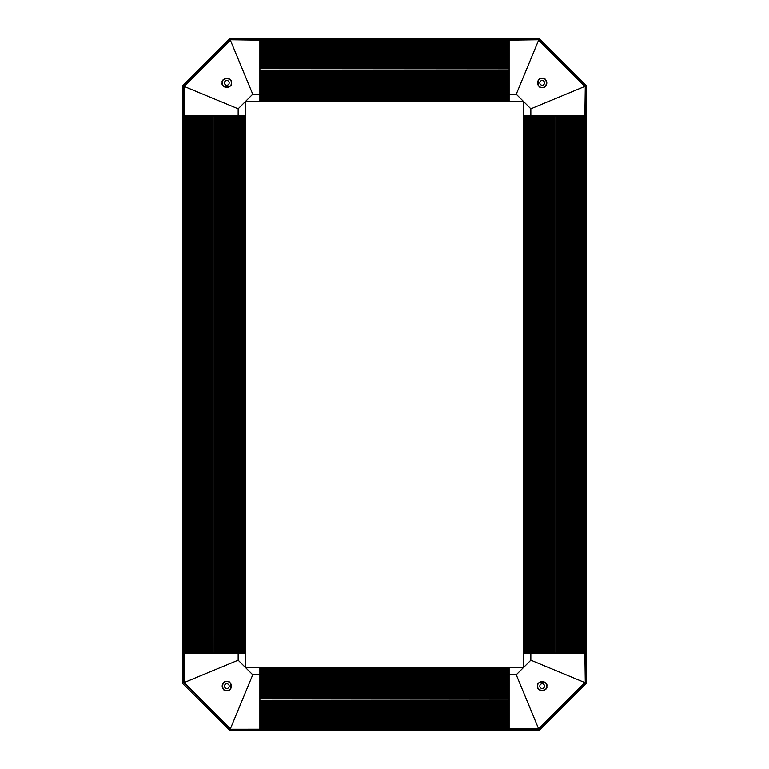<?xml version="1.0" encoding="UTF-8"?>
<svg xmlns="http://www.w3.org/2000/svg" width="769" height="769" viewBox="0 0 769 769"><rect width="100%" height="100%" fill="white"/><g stroke="black" fill="none" stroke-linecap="round" stroke-linejoin="round"><path stroke-width="1.15" d="M245.724 115.917L245.724 667.252L523.276 667.252L523.276 101.748L245.724 101.748L245.724 115.917L238.159 115.917L238.159 108.775L184.127 86.388L230.364 40.151L252.751 94.193L238.159 108.775M245.724 653.083L237.352 653.083L237.977 653.083L237.977 115.917L237.352 115.917L238.159 115.917M237.352 653.083L236.112 653.083L237.092 653.083L237.092 115.917L236.112 115.917L237.352 115.917L237.352 653.083M236.112 653.083L234.862 653.083L235.852 653.083L235.852 115.917L234.862 115.917L236.112 115.917L236.112 653.083M234.862 653.083L233.622 653.083L234.612 653.083L234.612 115.917L233.622 115.917L234.862 115.917L234.862 653.083M233.622 653.083L232.382 653.083L233.363 653.083L233.363 115.917L232.382 115.917L233.622 115.917L233.622 653.083M232.382 653.083L231.142 653.083L232.123 653.083L232.123 115.917L231.142 115.917L232.382 115.917L232.382 653.083M184.07 115.917L231.142 115.917L231.142 653.083L184.07 653.083L184.07 115.917L182.426 115.917L182.714 653.083L184.07 653.083M219.953 653.083L219.703 115.917L219.953 653.083M218.713 653.083L218.454 115.917L218.713 653.083M217.473 653.083L217.214 115.917L217.473 653.083M216.233 653.083L215.974 115.917L216.233 653.083M214.984 653.083L214.734 115.917L214.984 653.083M212.907 653.083L212.648 115.917L212.907 653.083M211.667 653.083L211.408 115.917L211.667 653.083M210.418 653.083L210.168 115.917L210.418 653.083M209.178 653.083L208.918 115.917L209.178 653.083M207.938 653.083L207.678 115.917L207.938 653.083M206.698 653.083L206.438 115.917L206.698 653.083M205.448 653.083L205.198 115.917L205.448 653.083M204.208 653.083L203.948 115.917L204.208 653.083M202.968 653.083L202.708 115.917L202.968 653.083M201.728 653.083L201.468 115.917L201.728 653.083M200.478 653.083L200.228 115.917L200.478 653.083M199.238 653.083L198.979 115.917L199.238 653.083M197.998 653.083L197.739 115.917L197.998 653.083M196.758 653.083L196.499 115.917L196.758 653.083M195.509 653.083L195.259 115.917L195.509 653.083M194.269 653.083L194.009 115.917L194.269 653.083M193.029 653.083L192.769 115.917L193.029 653.083M191.789 653.083L191.529 115.917L191.789 653.083M190.539 653.083L190.289 115.917L190.539 653.083M189.299 653.083L189.039 115.917L189.299 653.083M188.059 653.083L187.799 115.917L188.059 653.083M186.819 653.083L186.559 115.917L186.819 653.083M185.569 653.083L185.319 115.917L185.569 653.083M182.714 653.083L182.714 683.189L238.159 660.225L252.751 674.807L230.364 728.849L184.127 682.612L184.127 653.083M509.107 667.252L509.107 728.897L230.2 729.252L183.724 682.776L183.724 86.224L230.2 39.748L259.893 40.151L259.893 76.967L509.107 76.967L509.107 88.147L509.107 87.166L259.893 87.166L259.893 76.967M244.427 115.917L244.427 653.083M184.964 653.083L184.964 115.917M243.139 115.917L243.139 653.083M186.204 653.083L186.204 115.917M241.851 115.917L241.851 653.083M187.444 653.083L187.444 115.917M240.562 115.917L240.562 653.083M188.693 653.083L188.693 115.917M239.274 115.917L239.274 653.083M189.933 653.083L189.933 115.917M191.173 653.083L191.173 115.917M236.737 115.917L236.737 653.083M192.413 653.083L192.413 115.917M235.497 115.917L235.497 653.083M193.663 653.083L193.663 115.917M234.257 115.917L234.257 653.083M194.903 653.083L194.903 115.917M233.007 115.917L233.007 653.083M196.143 653.083L196.143 115.917M231.767 115.917L231.767 653.083M197.383 653.083L197.383 115.917M230.527 115.917L230.527 653.083M198.633 653.083L198.633 115.917M229.287 115.917L229.287 653.083M199.873 653.083L199.873 115.917M228.037 115.917L228.037 653.083M201.113 653.083L201.113 115.917M226.797 115.917L226.797 653.083M202.353 653.083L202.353 115.917M225.557 115.917L225.557 653.083M203.602 653.083L203.602 115.917M224.317 115.917L224.317 653.083M204.842 653.083L204.842 115.917M223.068 115.917L223.068 653.083M206.082 653.083L206.082 115.917M221.828 115.917L221.828 653.083M207.322 653.083L207.322 115.917M220.588 115.917L220.588 653.083M208.572 653.083L208.572 115.917M219.348 115.917L219.348 653.083M209.812 653.083L209.812 115.917M218.098 115.917L218.098 653.083M211.052 653.083L211.052 115.917M216.858 115.917L216.858 653.083M212.292 653.083L212.292 115.917M215.618 115.917L215.618 653.083M214.07 653.083L214.07 115.917M259.893 101.748L259.893 88.147L509.107 88.147L509.107 94.193L516.249 94.193L538.636 40.151L584.873 86.388L530.841 108.775L516.249 94.193M509.107 51.446L259.893 51.283L509.107 51.446M509.107 52.686L259.893 52.523L509.107 52.686M509.107 53.926L259.893 53.763L509.107 53.926M509.107 55.176L259.893 55.012L509.107 55.176M509.107 56.416L259.893 56.252L509.107 56.416M509.107 57.656L259.893 57.492L509.107 57.656M509.107 58.896L259.893 58.732L509.107 58.896M509.107 60.145L259.893 59.982L509.107 60.145M509.107 61.385L259.893 61.222L509.107 61.385M509.107 62.625L259.893 62.462L509.107 62.625M509.107 63.865L259.893 63.702L509.107 63.865M509.107 65.115L259.893 64.952L509.107 65.115M509.107 75.891L259.893 75.727L509.107 75.891M509.107 66.355L259.893 66.192L509.107 66.355M509.107 74.651L259.893 74.478L509.107 74.651M509.107 67.595L259.893 67.432L509.107 67.595M509.107 73.401L259.893 73.238L509.107 73.401M509.107 68.835L259.893 68.672L509.107 68.835M509.107 72.161L259.893 71.998L509.107 72.161M509.107 70.921L259.893 70.758L509.107 70.921M259.893 41.343L509.107 41.507M259.893 42.583L509.107 42.747M259.893 43.823L509.107 43.987M259.893 45.073L509.107 45.236M259.893 46.313L509.107 46.476M259.893 47.553L509.107 47.716M259.893 48.956L509.107 48.956M259.893 50.206L509.107 50.206M509.107 89.031L509.107 88.406L259.893 88.406L259.893 89.387L509.107 89.387L259.893 89.031M509.107 90.281L509.107 89.646L259.893 89.646L259.893 90.636L509.107 90.636L259.893 90.281M509.107 91.521L509.107 90.886L259.893 90.886L259.893 91.876L509.107 91.876L259.893 91.521M509.107 92.761L509.107 92.136L259.893 92.136L259.893 93.116L509.107 93.116L259.893 92.761M509.107 94.01L509.107 93.376L259.893 93.376L259.893 94.01L509.107 94.01M259.893 728.897L259.893 730.262L509.107 730.262L229.662 730.55L182.426 683.314L182.426 85.686L229.662 38.45L539.338 38.45L586.574 85.686L586.574 115.917L584.93 115.917L584.93 653.083L586.574 653.083L586.574 115.917L586.574 683.314L539.338 730.55L509.107 730.55L509.107 728.897M509.107 76.967L509.107 40.151L538.8 39.748L509.107 39.748L509.107 38.738L259.893 38.738L259.893 40.103L509.107 39.748L230.2 39.748L229.662 38.45M259.893 87.791L259.893 87.166L259.893 87.791L509.107 87.791M259.893 40.988L509.107 40.988M509.107 100.46L259.893 100.46M259.893 42.228L509.107 42.228M509.107 99.163L259.893 99.163M259.893 43.468L509.107 43.468M509.107 97.874L259.893 97.874M259.893 44.717L509.107 44.717M509.107 96.586L259.893 96.586M259.893 45.957L509.107 45.957M509.107 95.298L259.893 95.298M259.893 47.197L509.107 47.197M259.893 48.437L509.107 48.437M259.893 49.687L509.107 49.687M259.893 50.927L509.107 50.927M259.893 52.167L509.107 52.167M259.893 53.407L509.107 53.407M259.893 54.657L509.107 54.657M509.107 86.551L259.893 86.551M259.893 55.897L509.107 55.897M509.107 85.311L259.893 85.311M259.893 57.137L509.107 57.137M509.107 84.061L259.893 84.061M259.893 58.377L509.107 58.377M509.107 82.821L259.893 82.821M259.893 59.626L509.107 59.626M509.107 81.581L259.893 81.581M259.893 60.866L509.107 60.866M509.107 80.341L259.893 80.341M259.893 62.106L509.107 62.106M509.107 79.092L259.893 79.092M259.893 63.346L509.107 63.346M509.107 77.852L259.893 77.852M259.893 64.596L509.107 64.596M509.107 76.612L259.893 76.612M259.893 65.836L509.107 65.836M509.107 75.372L259.893 75.372M259.893 67.076L509.107 67.076M509.107 74.122L259.893 74.122M259.893 68.316L509.107 68.316M509.107 72.882L259.893 72.882M259.893 70.094L509.107 70.094M509.107 71.642L259.893 71.642M229.662 730.55L230.2 729.252L538.8 729.252L585.276 682.776L584.873 653.083L530.841 653.083L530.841 660.225L584.873 682.612L538.636 728.849L516.249 674.807L530.841 660.225M523.276 115.917L584.873 115.917L585.276 86.224L538.8 39.748L539.338 38.45M573.578 653.083L573.741 115.917L573.578 653.083M572.338 653.083L572.501 115.917L572.338 653.083M571.098 653.083L571.261 115.917L571.098 653.083M569.848 653.083L570.021 115.917L569.848 653.083M568.608 653.083L568.772 115.917L568.608 653.083M567.368 653.083L567.532 115.917L567.368 653.083M566.128 653.083L566.292 115.917L566.128 653.083M564.879 653.083L565.052 115.917L564.879 653.083M563.639 653.083L563.802 115.917L563.639 653.083M562.399 653.083L562.562 115.917L562.399 653.083M561.159 653.083L561.322 115.917L561.159 653.083M559.909 653.083L560.082 115.917L559.909 653.083M549.133 653.083L549.297 115.917L549.133 653.083M558.669 653.083L558.832 115.917L558.669 653.083M550.383 653.083L550.546 115.917L550.383 653.083M557.429 653.083L557.592 115.917L557.429 653.083M551.623 653.083L551.786 115.917L551.623 653.083M556.189 653.083L556.352 115.917L556.189 653.083M552.863 653.083L553.026 115.917L552.863 653.083M554.103 653.083L554.266 115.917L554.103 653.083M583.681 115.917L583.517 653.083M582.441 115.917L582.277 653.083M581.201 115.917L581.037 653.083M579.961 115.917L579.788 653.083M578.711 115.917L578.548 653.083M577.471 115.917L577.308 653.083M576.068 115.917L576.068 653.083M574.818 115.917L574.818 653.083M537.233 653.083L537.858 653.083L537.858 115.917L536.877 115.917L536.877 653.083L537.233 115.917M535.993 653.083L536.618 653.083L536.618 115.917L535.637 115.917L535.637 653.083L535.993 115.917M534.743 653.083L535.378 653.083L535.378 115.917L534.388 115.917L534.388 653.083L534.743 115.917M533.503 653.083L534.138 653.083L534.138 115.917L533.148 115.917L533.148 653.083L533.503 115.917M532.263 653.083L532.888 653.083L532.888 115.917L531.908 115.917L531.908 653.083L532.263 115.917M531.023 653.083L531.648 653.083L531.648 115.917L531.023 115.917L531.023 653.083M586.574 85.686L585.276 86.224L585.276 682.776L586.574 683.314M584.036 115.917L584.036 653.083M524.573 653.083L524.573 115.917M582.796 115.917L582.796 653.083M525.861 653.083L525.861 115.917M581.556 115.917L581.556 653.083M527.149 653.083L527.149 115.917M580.307 115.917L580.307 653.083M528.438 653.083L528.438 115.917M579.067 115.917L579.067 653.083M529.726 653.083L529.726 115.917M577.827 115.917L577.827 653.083M576.587 115.917L576.587 653.083M575.337 115.917L575.337 653.083M574.097 115.917L574.097 653.083M572.857 115.917L572.857 653.083M571.617 115.917L571.617 653.083M570.367 115.917L570.367 653.083M538.473 653.083L538.473 115.917M569.127 115.917L569.127 653.083M539.713 653.083L539.713 115.917M567.887 115.917L567.887 653.083M540.963 653.083L540.963 115.917M566.647 115.917L566.647 653.083M542.203 653.083L542.203 115.917M565.398 115.917L565.398 653.083M543.443 653.083L543.443 115.917M564.158 115.917L564.158 653.083M544.683 653.083L544.683 115.917M562.918 115.917L562.918 653.083M545.932 653.083L545.932 115.917M561.678 115.917L561.678 653.083M547.172 653.083L547.172 115.917M560.428 115.917L560.428 653.083M548.412 653.083L548.412 115.917M559.188 115.917L559.188 653.083M549.652 653.083L549.652 115.917M557.948 115.917L557.948 653.083M550.902 653.083L550.902 115.917M556.708 115.917L556.708 653.083M552.142 653.083L552.142 115.917M554.93 115.917L554.93 653.083M553.382 653.083L553.382 115.917M259.893 727.657L509.107 727.397L259.893 727.657M259.893 726.417L509.107 726.157L259.893 726.417M259.893 725.177L509.107 724.917L259.893 725.177M259.893 723.927L509.107 723.677L259.893 723.927M259.893 722.687L509.107 722.427L259.893 722.687M259.893 721.447L509.107 721.187L259.893 721.447M259.893 720.207L509.107 719.947L259.893 720.207M259.893 718.957L509.107 718.707L259.893 718.957M259.893 717.717L509.107 717.458L259.893 717.717M259.893 716.477L509.107 716.218L259.893 716.477M259.893 715.237L509.107 714.978L259.893 715.237M259.893 713.988L509.107 713.738L259.893 713.988M259.893 712.748L509.107 712.488L259.893 712.748M259.893 711.508L509.107 711.248L259.893 711.508M259.893 710.268L509.107 710.008L259.893 710.268M259.893 709.018L509.107 708.768L259.893 709.018M259.893 707.778L509.107 707.518L259.893 707.778M259.893 706.538L509.107 706.278L259.893 706.538M259.893 705.298L509.107 705.038L259.893 705.298M259.893 704.048L509.107 703.798L259.893 704.048M259.893 702.808L509.107 702.549L259.893 702.808M259.893 701.568L509.107 701.309L259.893 701.568M259.893 700.328L509.107 700.069L259.893 700.328M259.893 698.242L509.107 697.992L259.893 698.242M259.893 697.002L509.107 696.743L259.893 697.002M259.893 695.762L509.107 695.503L259.893 695.762M259.893 694.522L509.107 694.263L259.893 694.522M259.893 693.273L509.107 693.023L259.893 693.273M259.893 728.849L259.893 680.853L259.893 681.834L509.107 681.834L509.107 680.853L259.893 680.853L259.893 679.613L259.893 680.594L509.107 680.594L509.107 679.613L259.893 679.613L259.893 678.364L259.893 679.354L509.107 679.354L509.107 678.364L259.893 678.364L259.893 677.124L259.893 678.114L509.107 678.114L509.107 677.124L259.893 677.124L259.893 675.884L259.893 676.864L509.107 676.864L509.107 675.884L259.893 675.884L259.893 674.807L252.751 674.807M259.893 674.99L259.893 675.624L509.107 675.624L509.107 674.99L259.893 674.99M259.893 668.54L509.107 668.54M509.107 728.012L259.893 728.012M259.893 669.837L509.107 669.837M509.107 726.772L259.893 726.772M259.893 671.126L509.107 671.126M509.107 725.532L259.893 725.532M259.893 672.414L509.107 672.414M509.107 724.283L259.893 724.283M259.893 673.702L509.107 673.702M509.107 723.043L259.893 723.043M509.107 721.803L259.893 721.803M259.893 676.239L509.107 676.239M509.107 720.563L259.893 720.563M259.893 677.479L509.107 677.479M509.107 719.313L259.893 719.313M259.893 678.719L509.107 678.719M509.107 718.073L259.893 718.073M259.893 679.969L509.107 679.969M509.107 716.833L259.893 716.833M259.893 681.209L509.107 681.209M509.107 715.593L259.893 715.593M259.893 682.449L509.107 682.449M509.107 714.343L259.893 714.343M259.893 683.689L509.107 683.689M509.107 713.103L259.893 713.103M259.893 684.939L509.107 684.939M509.107 711.863L259.893 711.863M259.893 686.179L509.107 686.179M509.107 710.623L259.893 710.623M259.893 687.419L509.107 687.419M509.107 709.374L259.893 709.374M259.893 688.659L509.107 688.659M509.107 708.134L259.893 708.134M259.893 689.908L509.107 689.908M509.107 706.894L259.893 706.894M259.893 691.148L509.107 691.148M509.107 705.654L259.893 705.654M259.893 692.388L509.107 692.388M509.107 704.404L259.893 704.404M259.893 693.628L509.107 693.628M509.107 703.164L259.893 703.164M259.893 694.878L509.107 694.878M509.107 701.924L259.893 701.924M259.893 696.118L509.107 696.118M509.107 700.684L259.893 700.684M259.893 697.358L509.107 697.358M509.107 698.906L259.893 698.906M542.174 87.483A4.633 4.633 0 0 1 537.541 82.85A4.633 4.633 0 0 1 542.174 78.227C536.675 76.573 536.675 89.127 542.174 87.483C547.672 89.127 547.672 76.573 542.174 78.227A4.633 4.633 0 0 1 546.807 82.85A4.633 4.633 0 0 1 542.174 87.483M544.539 82.85A2.365 2.365 0 0 0 542.174 80.485A2.365 2.365 0 0 0 539.809 82.85A2.365 2.365 0 0 0 542.174 85.215A2.365 2.365 0 0 0 544.539 82.85M530.841 108.775L530.841 115.917M509.107 94.193L509.107 101.748M537.541 686.15A4.633 4.633 0 0 1 542.174 681.517A4.633 4.633 0 0 1 546.807 686.15C548.451 680.652 535.897 680.652 537.541 686.15C535.897 691.648 548.451 691.648 546.807 686.15A4.633 4.633 0 0 1 542.174 690.773A4.633 4.633 0 0 1 537.541 686.15M542.174 688.515A2.365 2.365 0 0 0 544.539 686.15A2.365 2.365 0 0 0 542.174 683.785A2.365 2.365 0 0 0 539.809 686.15A2.365 2.365 0 0 0 542.174 688.515M516.249 674.807L509.107 674.807M530.841 653.083L523.276 653.083M509.107 728.849L538.636 728.849L539.338 730.55M231.459 82.85A4.633 4.633 0 0 1 226.826 87.483A4.633 4.633 0 0 1 222.193 82.85C220.549 88.348 233.103 88.348 231.459 82.85C233.103 77.352 220.549 77.352 222.193 82.85A4.633 4.633 0 0 1 226.826 78.227A4.633 4.633 0 0 1 231.459 82.85M226.826 80.485A2.365 2.365 0 0 0 224.461 82.85A2.365 2.365 0 0 0 226.826 85.215A2.365 2.365 0 0 0 229.191 82.85A2.365 2.365 0 0 0 226.826 80.485M182.426 85.686L184.127 86.388L184.127 115.917M252.751 94.193L259.893 94.193M226.826 681.517A4.633 4.633 0 0 1 231.459 686.15A4.633 4.633 0 0 1 226.826 690.773C232.325 692.427 232.325 679.873 226.826 681.517C221.328 679.873 221.328 692.427 226.826 690.773A4.633 4.633 0 0 1 222.193 686.15A4.633 4.633 0 0 1 226.826 681.517M224.461 686.15A2.365 2.365 0 0 0 226.826 688.515A2.365 2.365 0 0 0 229.191 686.15A2.365 2.365 0 0 0 226.826 683.785A2.365 2.365 0 0 0 224.461 686.15M238.159 660.225L238.159 653.083M259.893 674.807L259.893 667.252M182.426 683.314L229.777 730.262L259.893 730.262M245.667 653.083L245.667 115.917M245.205 115.917L245.205 653.083M244.946 653.083L244.946 115.917M243.917 115.917L243.917 653.083M184.329 115.917L184.329 653.083M243.648 653.083L243.648 115.917M242.629 115.917L242.629 653.083M242.36 653.083L242.36 115.917M241.341 115.917L241.341 653.083M241.072 653.083L241.072 115.917M240.053 115.917L240.053 653.083M239.784 653.083L239.784 115.917M238.755 115.917L238.755 653.083M238.496 653.083L238.496 115.917M230.883 653.083L230.883 115.917M229.893 115.917L229.893 653.083M229.643 653.083L229.643 115.917M228.653 115.917L228.653 653.083M228.393 653.083L228.393 115.917M227.413 115.917L227.413 653.083M227.153 653.083L227.153 115.917M226.173 115.917L226.173 653.083M225.913 653.083L225.913 115.917M224.923 115.917L224.923 653.083M224.673 653.083L224.673 115.917M223.683 115.917L223.683 653.083M223.423 653.083L223.423 115.917M222.443 115.917L222.443 653.083M222.183 653.083L222.183 115.917M221.203 115.917L221.203 653.083M220.943 653.083L220.943 115.917M509.107 40.353L259.893 40.353M509.107 101.239L259.893 101.239M509.107 41.603L259.893 41.603M509.107 99.941L259.893 99.941M509.107 42.843L259.893 42.843M509.107 98.653L259.893 98.653M509.107 44.083L259.893 44.083M509.107 97.365L259.893 97.365M509.107 45.323L259.893 45.323M509.107 96.077L259.893 96.077M509.107 46.573L259.893 46.573M509.107 94.779L259.893 94.779M509.107 47.813L259.893 47.813M509.107 49.053L259.893 49.053M509.107 50.293L259.893 50.293M509.107 85.917L259.893 85.917M509.107 84.677L259.893 84.677M509.107 83.436L259.893 83.436M509.107 82.196L259.893 82.196M509.107 80.947L259.893 80.947M509.107 79.707L259.893 79.707M509.107 78.467L259.893 78.467M509.107 77.227L259.893 77.227M259.893 101.691L509.107 101.691M259.893 100.97L509.107 100.97M259.893 99.682L509.107 99.682M259.893 98.384L509.107 98.384M259.893 97.096L509.107 97.096M259.893 95.808L509.107 95.808M259.893 94.52L509.107 94.52M259.893 86.907L509.107 86.907M259.893 85.667L509.107 85.667M259.893 84.417L509.107 84.417M259.893 83.177L509.107 83.177M259.893 81.937L509.107 81.937M259.893 80.697L509.107 80.697M259.893 79.447L509.107 79.447M259.893 78.207L509.107 78.207M584.671 653.083L584.671 115.917M523.795 653.083L523.795 115.917M583.431 653.083L583.431 115.917M525.083 653.083L525.083 115.917M582.181 653.083L582.181 115.917M526.371 653.083L526.371 115.917M580.941 653.083L580.941 115.917M527.659 653.083L527.659 115.917M579.701 653.083L579.701 115.917M528.947 653.083L528.947 115.917M578.461 653.083L578.461 115.917M530.245 653.083L530.245 115.917M577.211 653.083L577.211 115.917M575.971 653.083L575.971 115.917M574.731 653.083L574.731 115.917M539.107 653.083L539.107 115.917M540.347 653.083L540.347 115.917M541.587 653.083L541.587 115.917M542.827 653.083L542.827 115.917M544.077 653.083L544.077 115.917M545.317 653.083L545.317 115.917M546.557 653.083L546.557 115.917M547.797 653.083L547.797 115.917M523.333 115.917L523.333 653.083M524.054 115.917L524.054 653.083M525.352 115.917L525.352 653.083M526.64 115.917L526.64 653.083M527.928 115.917L527.928 653.083M529.216 115.917L529.216 653.083M530.504 115.917L530.504 653.083M538.117 115.917L538.117 653.083M539.357 115.917L539.357 653.083M540.607 115.917L540.607 653.083M541.847 115.917L541.847 653.083M543.087 115.917L543.087 653.083M544.327 115.917L544.327 653.083M545.577 115.917L545.577 653.083M546.817 115.917L546.817 653.083M548.057 115.917L548.057 653.083M509.107 667.309L259.893 667.309M259.893 667.761L509.107 667.761M509.107 668.03L259.893 668.03M259.893 669.059L509.107 669.059M259.893 728.647L509.107 728.647M509.107 669.318L259.893 669.318M259.893 670.347L509.107 670.347M509.107 670.616L259.893 670.616M259.893 671.635L509.107 671.635M509.107 671.904L259.893 671.904M259.893 672.923L509.107 672.923M509.107 673.192L259.893 673.192M259.893 674.221L509.107 674.221M509.107 674.48L259.893 674.48M509.107 682.093L259.893 682.093M259.893 683.083L509.107 683.083M509.107 683.333L259.893 683.333M259.893 684.323L509.107 684.323M509.107 684.583L259.893 684.583M259.893 685.564L509.107 685.564M509.107 685.823L259.893 685.823M259.893 686.804L509.107 686.804M509.107 687.063L259.893 687.063M259.893 688.053L509.107 688.053M509.107 688.303L259.893 688.303M259.893 689.293L509.107 689.293M509.107 689.553L259.893 689.553M259.893 690.533L509.107 690.533M509.107 690.793L259.893 690.793M259.893 691.773L509.107 691.773M509.107 692.033L259.893 692.033M509.107 38.738L539.223 38.738L586.286 85.811L586.286 115.917M586.286 653.083L586.286 683.189L539.223 730.262L509.107 730.262M182.714 115.917L182.714 85.811L229.777 38.738L259.893 38.738"/></g></svg>
